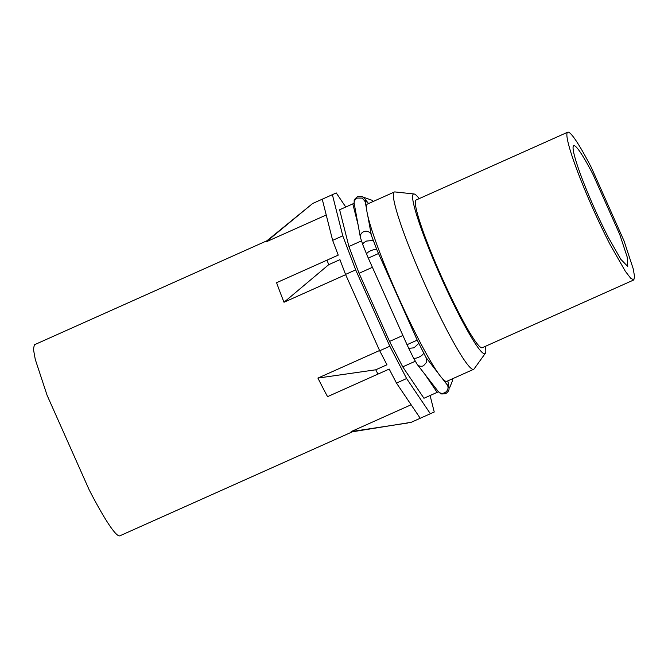 <?xml version="1.0" encoding="UTF-8"?>
<svg xmlns="http://www.w3.org/2000/svg" width="668" height="668" viewBox="0 0 668 668"><rect width="100%" height="100%" fill="white"/><g stroke="black" fill="none" stroke-linecap="round" stroke-linejoin="round"><path stroke-width="1" d="M411.121 404.766L351.151 431.595A104.642 10.571 65.9 0 0 352.27 431.812L411.196 422.31M352.545 431.737A104.642 10.571 65.9 0 0 353.372 430.601M345.657 274.673L284 302.262A104.642 10.571 65.9 0 1 276.585 282.706L327.003 260.153L328.723 264.678L339.945 259.66L345.54 274.414L379.691 350.767L386.972 364.778L375.742 369.796L317.918 378.088A104.642 10.571 65.9 0 0 321.834 385.795A104.642 10.571 65.9 0 0 327.554 396.65L389.202 369.07L396.475 383.081L420.23 418.268L410.686 422.543M266.958 240.747L34.444 344.755L33.4 349.038L35.27 359.409L47.077 395.256L89.186 489.861A104.642 10.571 65.9 0 0 119.906 535.794L352.412 431.795M345.765 207.022L336.246 192.935L332.38 194.672L342.776 235.829L355.677 269.88L389.828 346.233L406.612 378.547L430.367 413.734L434.242 412.006L430.083 395.523M354.157 203.272L339.628 209.769L348.905 246.517L359.058 273.287L389.544 341.44L402.737 366.857L423.946 398.262L438.475 391.765M351.151 431.595L407.689 423.019M375.742 369.796L377.971 374.097M266.265 241.824L310.344 205.393L266.841 240.839A104.642 10.571 65.9 0 0 266.265 241.824L326.226 214.996M317.918 378.088L379.583 350.508M332.38 194.672L312.691 203.473L310.344 205.393M396.475 383.081L406.612 378.547M379.691 350.767L389.828 346.233M420.23 418.268L430.367 413.734M322.243 199.206L332.639 240.363L342.776 235.829M345.54 274.414L355.677 269.88M332.639 240.363L338.233 255.126L276.585 282.706M371.032 264.227L404.282 338.551M402.721 335.553L389.544 341.44M415.212 361.279L402.737 366.857M372.235 267.392L359.058 273.287M361.38 240.931L348.905 246.517M352.804 203.874L358.073 224.724M425.09 374.548L437.123 392.375M284 302.262L328.723 264.678M414.026 193.97L394.938 191.933A97.11 9.811 65.9 0 0 394.345 192.017L367.475 204.032A97.11 9.811 65.9 0 0 398.17 296.684A97.11 9.811 65.9 0 0 446.783 381.328L473.645 369.312A97.11 9.811 65.9 0 0 474.105 368.92L485.319 353.33A87.441 8.834 -114.1 0 1 441.13 277.471A87.441 8.834 -114.1 0 1 421.683 229.867A87.441 8.834 -114.1 0 1 414.026 193.97A87.441 8.834 -114.1 0 1 419.212 198.621M394.345 192.017A97.11 9.811 65.9 0 0 403.439 231.804A97.11 9.811 65.9 0 0 425.04 284.668A97.11 9.811 65.9 0 0 473.645 369.312M485.302 346.366A87.441 8.834 -114.1 0 1 485.319 353.33M567.7 132.206L416.156 199.991A80.928 8.175 65.9 0 0 458.49 312.206A80.928 8.175 65.9 0 0 482.246 347.736L633.79 279.942L634.6 276.627L633.155 268.611L624.029 240.889L591.456 167.726A80.928 8.175 65.9 0 0 567.7 132.206A80.928 8.175 65.9 0 0 610.034 244.421L625.357 271.308L630.642 278.197L633.79 279.942M593.151 174.732A66.132 6.68 65.9 0 0 573.745 145.699A66.132 6.68 65.9 0 0 608.339 237.407L620.856 259.384L627.753 266.44L627.235 257.18L619.77 234.526L593.151 174.732M451.902 379.032L452.695 380.251L449.664 387.716A5.578 4.684 146.9 0 1 449.038 387.958M372.602 201.744L372.218 200.342L364.636 197.628L364.035 197.928M445.731 382.923L448.888 386.655L447.827 380.86M442.099 378.255L447.026 384.593A5.578 5.135 142.2 0 1 444.521 392.809A5.578 5.135 142.2 0 1 438.2 391.431L440.471 393.46C440.17 394.011 441.89 394.095 445.631 393.702C450.315 390.504 448.854 387.908 448.888 386.655M367.734 215.514L371.366 235.37L377.061 250.208L417.216 340.137L426.017 357.539L426.785 362.089L423.512 365.763A5.578 5.135 142.2 0 1 417.199 364.386L438.2 391.431M423.387 352.821A5.578 1.895 153.8 0 1 418.677 357.246A5.578 1.895 153.8 0 1 413.375 357.756L417.199 364.386M418.752 343.41L414.043 347.828L408.741 348.337L413.375 357.756M417.216 340.137L407.029 344.696L408.741 348.337M378.48 253.531L368.285 258.09L407.029 344.696M377.061 250.208A5.578 1.895 158 0 0 370.623 250.767A5.578 1.895 158 0 0 366.707 254.383L368.285 258.09M373.128 240.472L366.69 241.039A5.578 1.895 158 0 0 362.782 244.655L366.707 254.383M371.366 235.37A5.578 5.135 169.6 0 0 363.576 231.754A5.578 5.135 169.6 0 0 360.386 237.382L362.782 244.655M366.649 209.577L365.204 201.678L362.332 198.079L357.413 198.07A5.578 5.135 169.6 0 0 354.224 203.698L360.386 237.382M365.588 203.765A5.578 5.135 -37.8 0 0 364.912 198.914C364.127 199.081 364.912 195.557 357.48 196.651C352.637 200.717 354.725 200.458 354.065 201.978L354.224 203.698M426.017 357.539L438.4 373.479M368.519 203.565L364.912 198.914"/></g></svg>

